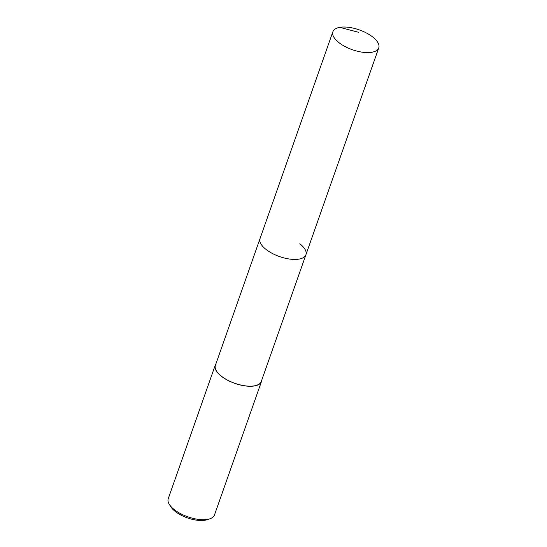 <?xml version="1.0" encoding="UTF-8"?>
<svg xmlns="http://www.w3.org/2000/svg" width="547" height="547" viewBox="0 0 547 547"><rect width="100%" height="100%" fill="white"/><g stroke="black" fill="none" stroke-linecap="round" stroke-linejoin="round"><path stroke-width="0.82" d="M372.637 36.929A24.321 10.509 -160.6 0 1 378.763 47.883A24.321 10.509 -160.6 0 1 362.777 52.259A24.321 10.509 -160.6 0 1 339.003 42.687A24.321 10.509 -160.6 0 1 332.884 31.733A24.321 10.509 -160.6 0 1 348.863 27.35A24.321 10.509 -160.6 0 1 372.637 36.929M266.163 249.528A24.321 10.509 19.4 0 0 289.937 259.1A24.321 10.509 19.4 0 0 305.923 254.724A24.321 10.509 -160.6 0 1 289.937 259.1A24.321 10.509 -160.6 0 1 266.163 249.528A24.321 10.509 -160.6 0 1 260.044 238.567A24.321 10.509 19.4 0 0 266.163 249.528M332.884 31.733L215.409 365.314A24.321 10.509 19.4 0 0 221.528 376.274A24.321 10.509 19.4 0 0 245.302 385.847A24.321 10.509 19.4 0 0 261.288 381.471L378.763 47.883M299.797 243.764A24.321 10.509 -160.6 0 1 305.923 254.724M261.726 380.227A24.512 10.591 -160.6 0 1 261.466 381.532A24.512 10.591 -160.6 0 1 245.357 385.943A24.512 10.591 -160.6 0 1 221.398 376.295A24.512 10.591 -160.6 0 1 215.231 365.252A24.512 10.591 -160.6 0 1 215.846 364.07M215.231 365.252L168.237 498.686A24.512 10.591 19.4 0 0 169.379 504.464A24.512 10.591 19.4 0 0 174.411 509.729A24.512 10.591 19.4 0 0 209.966 518.761A24.512 10.591 19.4 0 0 214.479 514.966L261.466 381.532M169.379 504.464L170.842 506.789A22.058 9.531 19.4 0 0 175.368 511.527A22.058 9.531 19.4 0 0 207.368 519.65L209.966 518.761M358.476 32.28L339.837 27.35"/></g></svg>
